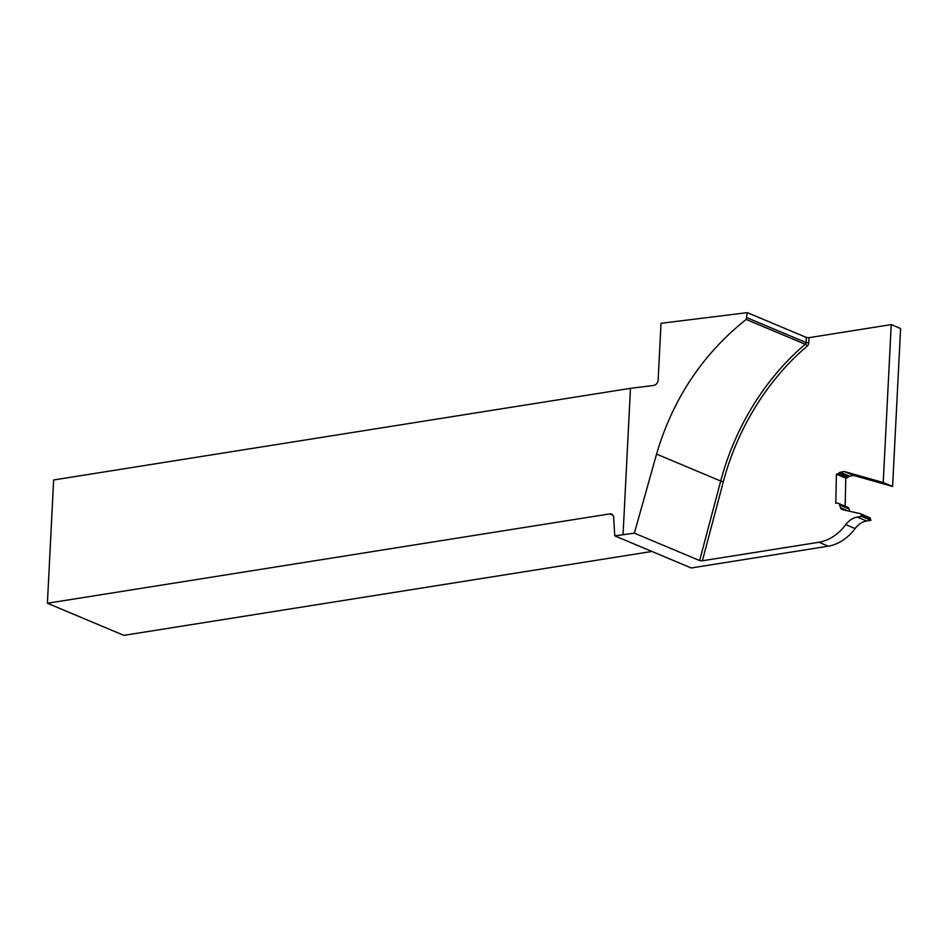 <?xml version="1.0" encoding="UTF-8"?>
<svg xmlns="http://www.w3.org/2000/svg" width="948" height="948" viewBox="0 0 948 948"><rect width="100%" height="100%" fill="white"/><g stroke="black" fill="none" stroke-linecap="round" stroke-linejoin="round"><path stroke-width="1.42" d="M853.532 475.41L844.17 471.476L883.228 482.532L892.601 486.466L853.532 475.41L849.669 476.192A3.211 2.453 -67.2 0 0 848.105 477.117L838.743 473.182A3.211 2.453 112.8 0 1 837.179 474.107L836.409 474.261L835.78 503.376L836.811 503.163A3.851 2.939 -67.2 0 1 838.222 503.293A3.851 2.939 -67.2 0 1 839.667 505L840.485 507.701A3.851 2.939 -67.2 0 0 841.919 509.42A3.851 2.939 -67.2 0 0 842.18 509.503L844.182 510.071A3.211 2.453 -67.2 0 0 844.289 510.095L860.215 513.638A1.6 1.221 -67.2 0 1 860.985 514.456L861.305 515.665A3.176 2.429 -67.2 0 0 861.614 516.387L870.987 520.322A3.176 2.429 -67.2 0 1 870.679 519.599L861.305 515.665M845.166 506.208L845.77 478.195L846.54 478.041A3.211 2.453 -67.2 0 0 848.105 477.117M849.752 511.316L849.029 508.934A3.851 2.939 -67.2 0 0 847.583 507.227L838.222 503.293M870.679 519.599L870.347 518.39A1.6 1.221 -67.2 0 0 869.577 517.572L860.523 513.769M828.268 546.19L691.234 567.971L614.778 535.857L634.366 533.143L699.624 560.552L702.373 560.778L818.906 542.256L828.268 546.19A44.947 34.329 -67.2 0 0 855.12 528.569A19.268 14.706 -67.2 0 1 866.626 521.009L870.987 520.322M634.366 533.143L656.561 454.104C672.807 398.93 702.681 354.042 746.183 319.44L747.32 312.639L661.017 323.304L658.137 380.006C657.722 383.028 656.17 384.852 653.504 385.481L630.467 388.325L53.645 479.972L47.4 603.248L123.856 635.361L651.928 551.463M892.601 486.466L900.6 328.529L891.239 324.595L809.011 337.666L806.321 337.429L747.32 312.639M844.17 471.476L840.295 472.258A3.211 2.453 -67.2 0 0 838.743 473.182M883.228 482.532L891.239 324.595M818.906 542.256A44.947 34.329 -67.2 0 0 845.758 524.635A19.268 14.706 -67.2 0 1 857.265 517.075L861.614 516.387M845.77 478.195L836.409 474.261M623.061 534.53L630.467 388.325M47.4 603.248L609.801 513.887A5.143 3.922 -67.2 0 1 611.543 514.077A5.143 3.922 -67.2 0 1 613.676 518.165L614.778 535.857M849.669 476.192L840.295 472.258M846.54 478.041L837.179 474.107M746.183 319.44L805.231 344.243A1.932 0.687 -130.3 0 1 807.104 346.186A3.851 2.939 -67.2 0 0 808.751 342.785L809.011 337.666M807.104 346.186A214.793 164.016 -67.2 0 0 723.312 481.762L702.373 560.778M849.029 508.934L839.667 505M848.318 510.996L840.485 507.701M870.347 518.39L860.985 514.456M866.626 521.009L857.265 517.075M855.12 528.569L845.758 524.635M723.312 481.762L720.705 481.039A216.725 165.485 -67.2 0 1 805.231 344.243A1.932 1.469 -67.2 0 0 806.061 342.548L806.321 337.429M747.06 317.758L806.061 342.548L808.751 342.785M612.894 515.191L609.801 513.887M656.561 454.104L720.705 481.039L699.624 560.552M869.731 517.632L860.369 513.697"/></g></svg>
